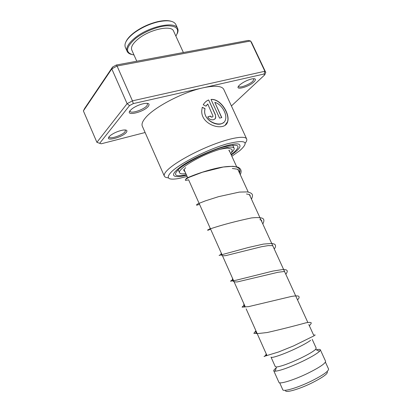 <?xml version="1.0" encoding="UTF-8"?>
<svg xmlns="http://www.w3.org/2000/svg" width="412" height="412" viewBox="0 0 412 412"><rect width="100%" height="100%" fill="white"/><g stroke="black" fill="none" stroke-linecap="round" stroke-linejoin="round"><path stroke-width="0.62" d="M327.097 371.542C328.673 373.21 323.482 377.073 311.529 383.124C298.077 389.721 284.162 393.445 285.619 390.267M328.544 368.982L328.591 369.085C328.508 371.361 322.668 375.404 311.07 381.208C297.479 387.857 283.044 392.07 282.745 389.67L279.681 382.789M310.633 340.291C307.908 342.367 302.964 345.117 295.806 348.537C283.657 354.33 271.024 358.641 271.019 357.106M316.21 348.145L315.51 349.469C313.135 351.632 308.047 354.593 300.25 358.358C289.059 363.549 281.149 366.423 276.529 366.994L275.273 366.634L271.039 357.163M316.256 349.798C318.754 349.247 320.119 349.263 320.356 349.839L319.568 351.271C316.916 353.759 311.137 357.158 302.233 361.473C289.44 367.406 280.418 370.656 275.175 371.227L273.764 370.785C273.614 370.233 274.433 369.286 276.225 367.947M325.552 361.211L325.598 361.303C325.449 363.477 319.46 367.504 307.62 373.38C293.756 380.122 279.12 384.561 278.893 382.284L273.795 370.857M313.377 334.57L308.794 324.548M148.289 106.378C143.767 112.188 124.996 116.653 130.12 110.596L132.273 108.634C135.795 106.183 139.683 104.499 143.942 103.572C148.675 102.876 150.123 103.809 148.289 106.378M129.96 110.802L130.053 111.307C130.944 114.016 143.922 109.654 146.981 105.652L147.63 103.68L147.352 103.34M126.309 132.396C122.441 137.392 104.648 141.96 109.092 136.733L110.674 135.265C114.387 132.664 118.512 130.939 123.044 130.079C126.664 129.667 127.751 130.439 126.309 132.396M109.056 136.779L109.129 137.093C109.86 139.503 122.41 135.26 125.078 131.737L125.433 129.971M254.044 81.823C248.395 87.406 233.238 91.016 239.434 85.212L239.846 84.836C243.415 81.978 247.463 79.99 251.995 78.872C255.759 78.321 256.444 79.305 254.044 81.823M238.589 86.17L238.661 86.427C239.351 88.41 249.399 84.681 252.932 81.154L254.019 78.677M231.848 156.236L239.707 150.704C249.976 141.517 245.583 139.287 226.528 144.015C207.89 149.386 181.156 162.822 172.051 171.253C165.361 177.917 167.488 180.353 178.422 178.561L187.105 176.439M168.343 177.819C166.216 177.696 164.898 177.155 164.383 176.207C163.641 174.719 164.949 172.412 168.307 169.275C175.934 162.184 195.051 151.585 213.092 144.643C231.158 137.67 244.908 135.502 246.597 138.823C247.138 139.853 246.706 141.275 245.289 143.072M177.067 169.739C174.235 172.304 173.122 174.188 173.72 175.383C174.909 177.103 179.189 177.047 186.559 175.208C179.189 177.047 174.909 177.103 173.72 175.383C173.122 174.188 174.235 172.304 177.067 169.739C189.911 157.322 238.847 138.52 239.835 145.328C238.847 138.52 189.911 157.322 177.067 169.739M231.292 155.015L235.082 152.213C238.919 149.093 240.505 146.796 239.835 145.328C240.505 146.796 238.919 149.093 235.082 152.213L231.292 155.015M211.011 99.441L219.565 118.105L221.8 117.611L214.807 102.372C221.615 104.04 227.342 114.222 225.477 119.691C223.283 128.992 202.786 122.081 204.805 109.906L205.032 108.608L202.271 107.295L201.803 110.189C200.222 125.212 225.153 132.35 227.656 121.648C230.179 114.109 220.621 98.386 211.011 99.441M207.751 103.989L213.045 116.199C212.324 117.379 211.438 117.332 210.388 116.05L207.777 116.874C209.327 120.572 215.131 120.845 215.728 117.42L215.373 114.649L208.652 99.972C206.366 100.847 204.573 102.454 203.281 104.792L206.005 106.147L207.751 103.989M223.86 89.595L223.706 89.26C221.656 85.83 214.77 85.351 203.054 87.823C182.949 92.108 154.047 107.269 145.513 117.775C142.428 121.416 141.383 124.27 142.387 126.34L164.3 176.017M231.415 105.961L264.725 74.86L264.087 74.016L133.308 103.603L129.538 105.59L99.663 143.309L101.249 143.783L145.112 132.52M129.538 105.59L127.102 103.67L111.791 68.876L83.389 110.905L96.902 142.325L127.102 103.67L132.448 100.847L117.07 66.018L111.791 68.876L112.564 67.048L116.282 65.029L248.235 40.438L250.578 40.994L117.07 66.018L116.282 65.029M265.776 72.471L251.583 42.436L250.578 40.994L264.875 71.255L265.776 72.471L264.725 74.86M133.308 103.603L132.448 100.847L264.875 71.255L264.087 74.016M83.389 110.905L84.645 108.428L112.564 67.048M99.663 143.309L96.902 142.325M205.99 106.136L206.978 104.772M212.731 116.766C211.861 117.415 211.052 117.209 210.316 116.138L210.388 116.05M207.808 116.926L210.316 116.138M214.868 118.95L215.636 117.513L215.373 114.649M215.28 114.742L208.652 99.972M208.565 100.065C206.283 100.94 204.501 102.542 203.219 104.875M225.297 124.975L227.517 121.761C230.05 114.268 220.518 98.602 211.052 99.529M221.656 117.641L214.807 102.372M223.52 122.513C217.902 127.828 203.013 119.933 204.749 109.963L205.032 108.608M204.97 108.696L202.251 107.388M229.742 150.828L229.608 151.333M185.843 173.607C182.3 174.147 180.214 173.895 179.591 172.855C177.129 169.935 194.974 158.352 212.71 151.75C225.091 147.238 232.213 146.018 234.067 148.088C234.552 149.087 233.692 150.596 231.482 152.62M184.911 171.516L184.097 170.892C183.737 170.182 184.267 169.105 185.694 167.669M125.948 41.746C127.117 39.119 129.492 36.349 133.071 33.429L134.549 32.285C141.563 27.228 149.324 23.675 157.827 21.625C163.492 20.384 167.967 20.27 171.258 21.29M173.637 31.199L173.534 30.982C171.397 24.741 149.587 29.458 138.169 38.96C132.741 43.456 130.619 47.159 131.809 50.079L136.774 61.208M175.893 24.632L175.764 24.349C173.596 20.734 167.746 19.894 158.223 21.831C149.53 23.927 141.599 27.563 134.43 32.728L132.922 33.897C126.433 39.351 123.919 43.857 125.382 47.416L127.066 51.191M175.873 36.096C179.874 29.34 177.021 25.889 167.318 25.755C157.914 26.157 143.86 31.796 135.388 38.604C125.464 47.586 125.006 53.05 134.008 55.002M131.284 54.384C129.229 53.797 127.859 52.813 127.169 51.433C125.732 47.926 128.271 43.466 134.775 38.038C148.578 26.492 175.048 20.801 177.598 28.351C178.314 29.834 178.185 31.595 177.212 33.65M239.676 173.359L240.047 170.671L239.676 173.359M266.018 354.474L265.168 356.076L266.018 354.474M314.135 335.018L315.298 335.069M186.358 174.76C175.249 177.114 172.705 175.27 178.731 169.234C186.296 162.343 207.818 151.565 222.882 147.213C238.388 143.335 241.962 145.153 233.604 152.661L231.086 154.567M232.945 145.637L233.053 145.081M177.943 169.965L178.432 170.249M239.192 172.293C242.591 165.006 228.021 164.857 210.398 169.785C192.739 174.652 181.682 180.466 187.779 177.953M184.128 169.759L187.795 177.984M188.645 179.889L245.31 306.976M246.144 308.846L266.816 355.206M276.529 366.994L275.175 371.227M320.356 349.839L325.598 361.303M315.51 349.469L319.568 351.271M312.203 339.364L316.241 348.217M229.19 150.426L236.663 166.767M237.765 169.183L248.22 192.043M249.291 194.392L307.852 322.483M325.418 362.143L328.591 369.085M246.597 138.823L223.706 89.26M183.809 170.254L183.618 169.682M228.804 150.328L229.705 151.544M256.398 333.535L255.497 331.361M244.625 307.012C244.058 306.307 243.806 305.22 243.873 303.747M284.903 272.291L284.352 271.482L278.043 272.265L237.379 281.916C231.178 282.328 232.718 279.161 232.492 278.229M273.244 246.778L272.646 245.619L268.186 245.609L261.404 246.747L225.838 255.61L222.799 255.842C221.393 255.337 220.863 254.369 221.213 252.937M261.697 221.527C262.078 220.626 261.466 220.018 259.859 219.714M209.873 228.99L210.038 227.872M250.275 196.534C249.816 195.19 251.068 194.68 246.489 193.985M198.749 203.394L198.97 203.044M238.96 171.794C237.76 169.208 239.99 169.466 232.327 168.482M266.173 353.759L266.373 355.788M313.965 335.157L313.419 334.771M266.101 355.268C263.747 356.637 263.371 356.921 264.973 356.128L278.615 351.961L293.571 345.905L314.268 335.713M309.345 325.748C311.333 323.662 311.75 322.596 310.591 322.539C309.891 322.313 308.356 322.4 305.982 322.807C292.587 326.459 279.645 329.698 267.161 332.53L257.814 333.576L253.854 333.339L255.909 330.748M297.521 299.89C299.246 298.144 299.565 296.897 298.494 296.156C297.51 295.754 295.183 295.842 291.511 296.429L248.673 306.616L242.055 307.136L244.388 304.901M285.83 274.31C288.076 271.034 287.334 270.529 286.052 269.829L282.9 269.489L272.862 271.086L236.509 280.134L230.504 281.205L232.986 279.336M274.258 249.002C275.788 247.087 275.932 245.49 274.691 244.203L271.946 243.42L263.484 244.079L248.39 247.483L219.112 255.44L221.713 254.05M262.81 223.958C264.416 220.878 264.2 218.947 262.161 218.169C259.993 217.464 256.382 217.392 251.33 217.953C236.045 221.239 222.98 224.669 212.129 228.243C204.836 230.602 207.766 230.859 210.558 229.036M251.48 199.171C253.22 194.933 253.215 193.285 247.298 191.899L239.351 192.09L218.509 196.678L205.397 200.86L197.745 203.878L196.534 204.882C196.158 205.387 197.152 205.186 199.526 204.29M240.263 174.647C241.952 171.135 241.118 168.616 237.76 167.087L232.759 166.288L223.242 167.03L202.498 172.221L189.288 177.237C186.497 178.72 185.215 179.591 185.457 179.843C184.926 180.518 185.977 180.507 188.603 179.802M219.328 149.443C224.597 148.366 227.465 147.949 227.934 148.191L231.173 149.026C232.584 149.448 232.43 151.019 230.71 153.743M178.195 169.723L179.534 172.726M232.703 145.112L234.067 148.088M134.549 32.285L134.43 32.728M157.827 21.625L158.223 21.831M177.598 28.351L175.764 24.349M183.381 52.525L173.534 30.982"/></g></svg>
